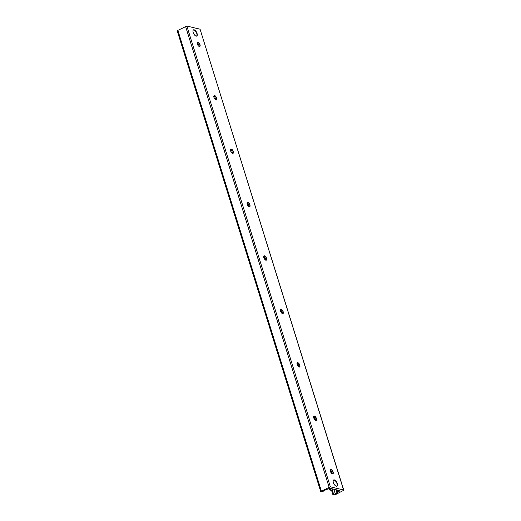 <?xml version="1.0" encoding="UTF-8"?>
<svg xmlns="http://www.w3.org/2000/svg" width="521" height="521" viewBox="0 0 521 521"><rect width="100%" height="100%" fill="white"/><g stroke="black" fill="none" stroke-linecap="round" stroke-linejoin="round"><path stroke-width="0.78" d="M336.286 486.204A3.504 1.609 -117.7 0 1 333.596 483.195A3.504 1.609 -117.7 0 1 333.674 479.945A3.504 1.609 -117.7 0 1 336.729 482.303A3.504 1.609 -117.7 0 1 336.931 486.152A3.504 1.609 -117.7 0 1 336.286 486.204M196.098 36.125A3.504 1.609 -117.7 0 1 193.408 33.11A3.504 1.609 -117.7 0 1 193.486 29.866A3.504 1.609 -117.7 0 1 196.541 32.217A3.504 1.609 -117.7 0 1 196.749 36.066A3.504 1.609 -117.7 0 1 196.098 36.125M199.406 46.538A4.819 2.208 62.3 0 0 197.251 42.442M197.433 42.208A2.449 1.12 -117.7 0 1 197.791 42.208A2.449 1.12 -117.7 0 1 198.019 42.286A2.449 1.12 -117.7 0 1 199.966 45.991A2.449 1.12 -117.7 0 1 199.699 46.519M197.967 42.116A2.449 1.12 -117.7 0 1 199.843 44.213A2.449 1.12 -117.7 0 1 199.79 46.486A2.449 1.12 -117.7 0 1 197.661 44.839A2.449 1.12 -117.7 0 1 197.518 42.155A2.449 1.12 -117.7 0 1 197.967 42.116M216.046 99.96A4.819 2.208 62.3 0 0 213.89 95.864M214.072 95.63A2.449 1.12 -117.7 0 1 214.431 95.63A2.449 1.12 -117.7 0 1 214.659 95.708A2.449 1.12 -117.7 0 1 216.606 99.413A2.449 1.12 -117.7 0 1 216.339 99.941M214.606 95.538A2.449 1.12 -117.7 0 1 216.482 97.635A2.449 1.12 -117.7 0 1 216.43 99.908A2.449 1.12 -117.7 0 1 214.3 98.261A2.449 1.12 -117.7 0 1 214.157 95.577A2.449 1.12 -117.7 0 1 214.606 95.538M232.685 153.382A4.819 2.208 62.3 0 0 230.529 149.286M230.712 149.052A2.449 1.12 -117.7 0 1 231.07 149.052A2.449 1.12 -117.7 0 1 231.298 149.13A2.449 1.12 -117.7 0 1 233.245 152.835A2.449 1.12 -117.7 0 1 232.978 153.363M231.246 148.96A2.449 1.12 -117.7 0 1 233.121 151.057A2.449 1.12 -117.7 0 1 233.069 153.33A2.449 1.12 -117.7 0 1 230.94 151.683A2.449 1.12 -117.7 0 1 230.79 148.999A2.449 1.12 -117.7 0 1 231.246 148.96M249.325 206.804A4.819 2.208 62.3 0 0 247.169 202.708M247.351 202.474A2.449 1.12 -117.7 0 1 247.709 202.474A2.449 1.12 -117.7 0 1 247.937 202.552A2.449 1.12 -117.7 0 1 249.885 206.257A2.449 1.12 -117.7 0 1 249.618 206.785M247.885 202.382A2.449 1.12 -117.7 0 1 249.761 204.486A2.449 1.12 -117.7 0 1 249.709 206.752A2.449 1.12 -117.7 0 1 247.579 205.105A2.449 1.12 -117.7 0 1 247.429 202.422A2.449 1.12 -117.7 0 1 247.885 202.382M265.964 260.226A4.819 2.208 62.3 0 0 263.808 256.13M263.991 255.896A2.449 1.12 -117.7 0 1 264.349 255.896A2.449 1.12 -117.7 0 1 264.577 255.974A2.449 1.12 -117.7 0 1 266.524 259.686A2.449 1.12 -117.7 0 1 266.257 260.207M264.525 255.804A2.449 1.12 -117.7 0 1 266.4 257.908A2.449 1.12 -117.7 0 1 266.348 260.174A2.449 1.12 -117.7 0 1 264.212 258.527A2.449 1.12 -117.7 0 1 264.069 255.844A2.449 1.12 -117.7 0 1 264.525 255.804M282.603 313.649A4.819 2.208 62.3 0 0 280.448 309.552M280.63 309.318A2.449 1.12 -117.7 0 1 280.988 309.318A2.449 1.12 -117.7 0 1 281.21 309.396A2.449 1.12 -117.7 0 1 283.163 313.108A2.449 1.12 -117.7 0 1 282.896 313.629M281.164 309.227A2.449 1.12 -117.7 0 1 283.04 311.33A2.449 1.12 -117.7 0 1 282.988 313.596A2.449 1.12 -117.7 0 1 280.852 311.949A2.449 1.12 -117.7 0 1 280.708 309.266A2.449 1.12 -117.7 0 1 281.164 309.227M299.243 367.071A4.819 2.208 62.3 0 0 297.087 362.974M297.27 362.74A2.449 1.12 -117.7 0 1 297.628 362.74A2.449 1.12 -117.7 0 1 297.849 362.818A2.449 1.12 -117.7 0 1 299.803 366.53A2.449 1.12 -117.7 0 1 299.536 367.051M297.804 362.649A2.449 1.12 -117.7 0 1 299.679 364.752A2.449 1.12 -117.7 0 1 299.627 367.018A2.449 1.12 -117.7 0 1 297.491 365.371A2.449 1.12 -117.7 0 1 297.348 362.688A2.449 1.12 -117.7 0 1 297.804 362.649M315.882 420.493A4.819 2.208 62.3 0 0 313.727 416.396M313.909 416.162A2.449 1.12 -117.7 0 1 314.267 416.162A2.449 1.12 -117.7 0 1 314.489 416.24A2.449 1.12 -117.7 0 1 316.442 419.952A2.449 1.12 -117.7 0 1 316.175 420.473M314.443 416.071A2.449 1.12 -117.7 0 1 316.319 418.174A2.449 1.12 -117.7 0 1 316.267 420.44A2.449 1.12 -117.7 0 1 314.13 418.793A2.449 1.12 -117.7 0 1 313.987 416.11A2.449 1.12 -117.7 0 1 314.443 416.071M332.522 473.915A4.819 2.208 62.3 0 0 330.366 469.818M330.542 469.584A2.449 1.12 -117.7 0 1 330.907 469.584A2.449 1.12 -117.7 0 1 331.128 469.662A2.449 1.12 -117.7 0 1 333.075 473.374A2.449 1.12 -117.7 0 1 332.815 473.895M331.082 469.493A2.449 1.12 -117.7 0 1 332.958 471.596A2.449 1.12 -117.7 0 1 332.906 473.863A2.449 1.12 -117.7 0 1 330.77 472.215A2.449 1.12 -117.7 0 1 330.627 469.532A2.449 1.12 -117.7 0 1 331.082 469.493M343.573 489.961L343.346 490.489L335.648 494.533A1.485 0.488 -17.3 0 1 333.668 494.95L332.912 494.716L335.263 493.784A1.85 0.612 162.7 0 0 336.931 492.905L339.06 491.336A1.485 0.488 162.7 0 0 339.659 490.704A1.485 0.488 162.7 0 0 339.412 490.528L330.438 488.392A1.485 0.488 162.7 0 0 328.458 488.809L325.15 490.098A1.85 0.612 162.7 0 0 323.476 490.977L322.916 491.687L321.027 491.941A1.485 0.488 -17.3 0 1 320.78 491.765A1.485 0.488 -17.3 0 1 321.379 491.134L330.36 486.816L343.573 489.961L200.057 29.196L343.736 490.079M320.78 491.765L177.264 31A1.485 0.488 -17.3 0 1 177.869 30.368L186.85 26.05L200.057 29.196M247.136 202.78A4.819 2.208 -117.7 0 1 248.458 206.303M263.776 256.202A4.819 2.208 -117.7 0 1 265.098 259.725M280.415 309.624A4.819 2.208 -117.7 0 1 281.737 313.147M193.024 30.524A3.334 1.53 -117.7 0 1 194.313 30.166A3.334 1.53 -117.7 0 1 196.971 35.22A3.334 1.53 -117.7 0 1 195.942 36.073M333.206 480.609A3.334 1.53 -117.7 0 1 334.502 480.245A3.334 1.53 -117.7 0 1 337.152 485.298A3.334 1.53 -117.7 0 1 336.123 486.158M332.203 489.701L333.616 494.24M333.837 489.199L335.263 493.784M335.934 489.701L336.931 492.905M297.289 363.202L298.318 366.51M313.922 416.624L314.958 419.933M330.561 470.046L331.597 473.355M336.748 489.896L337.471 492.228M297.836 363.945L298.748 366.862M314.476 417.367L315.387 420.284M331.115 470.789L332.027 473.706M337.094 489.981L337.732 492.032M338.761 490.378L339.06 491.336M177.869 30.368L321.379 491.134M185.561 26.324L329.07 487.089M186.85 26.05L330.36 486.816M333.362 489.089L331.395 490.124A4.448 2.038 -117.7 0 1 328.595 488.744M328.53 488.776A4.259 1.954 62.3 0 0 330.073 490M331.467 490.085L332.912 494.716M331.395 490.124L328.504 488.789"/></g></svg>
